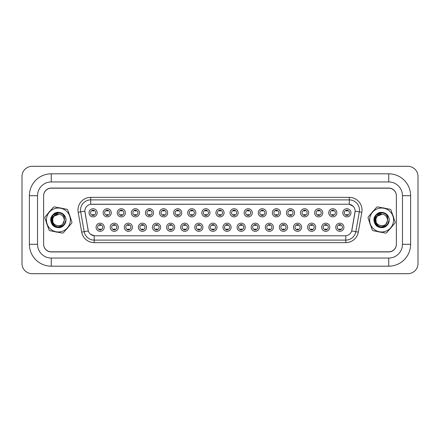 <?xml version="1.0" encoding="UTF-8"?>
<svg xmlns="http://www.w3.org/2000/svg" width="440" height="440" viewBox="0 0 440 440"><rect width="100%" height="100%" fill="white"/><g stroke="black" fill="none" stroke-linecap="round" stroke-linejoin="round"><path stroke-width="0.66" d="M118.327 227.255A4.07 4.07 0 0 1 114.257 231.325A4.07 4.07 0 0 1 110.182 227.255A4.07 4.07 0 0 1 114.257 223.179A4.07 4.07 0 0 1 118.327 227.255M111.711 227.255A2.546 2.546 0 0 0 114.257 229.796A2.546 2.546 0 0 0 116.804 227.255A2.546 2.546 0 0 0 114.257 224.708A2.546 2.546 0 0 0 111.711 227.255M132.429 227.255A4.07 4.07 0 0 1 128.354 231.325A4.07 4.07 0 0 1 124.284 227.255A4.07 4.07 0 0 1 128.354 223.179A4.07 4.07 0 0 1 132.429 227.255M125.813 227.255A2.546 2.546 0 0 0 128.354 229.796A2.546 2.546 0 0 0 130.9 227.255A2.546 2.546 0 0 0 128.354 224.708A2.546 2.546 0 0 0 125.813 227.255M146.526 227.255A4.07 4.07 0 0 1 142.456 231.325A4.07 4.07 0 0 1 138.38 227.255A4.07 4.07 0 0 1 142.456 223.179A4.07 4.07 0 0 1 146.526 227.255M139.909 227.255A2.546 2.546 0 0 0 142.456 229.796A2.546 2.546 0 0 0 144.996 227.255A2.546 2.546 0 0 0 142.456 224.708A2.546 2.546 0 0 0 139.909 227.255M160.628 227.255A4.07 4.07 0 0 1 156.552 231.325A4.07 4.07 0 0 1 152.482 227.255A4.07 4.07 0 0 1 156.552 223.179A4.07 4.07 0 0 1 160.628 227.255M154.011 227.255A2.546 2.546 0 0 0 156.552 229.796A2.546 2.546 0 0 0 159.099 227.255A2.546 2.546 0 0 0 156.552 224.708A2.546 2.546 0 0 0 154.011 227.255M174.724 227.255A4.07 4.07 0 0 1 170.654 231.325A4.07 4.07 0 0 1 166.579 227.255A4.07 4.07 0 0 1 170.654 223.179A4.07 4.07 0 0 1 174.724 227.255M168.107 227.255A2.546 2.546 0 0 0 170.654 229.796A2.546 2.546 0 0 0 173.195 227.255A2.546 2.546 0 0 0 170.654 224.708A2.546 2.546 0 0 0 168.107 227.255M188.826 227.255A4.07 4.07 0 0 1 184.751 231.325A4.07 4.07 0 0 1 180.681 227.255A4.07 4.07 0 0 1 184.751 223.179A4.07 4.07 0 0 1 188.826 227.255M182.21 227.255A2.546 2.546 0 0 0 184.751 229.796A2.546 2.546 0 0 0 187.297 227.255A2.546 2.546 0 0 0 184.751 224.708A2.546 2.546 0 0 0 182.21 227.255M202.923 227.255A4.07 4.07 0 0 1 198.853 231.325A4.07 4.07 0 0 1 194.777 227.255A4.07 4.07 0 0 1 198.853 223.179A4.07 4.07 0 0 1 202.923 227.255M196.306 227.255A2.546 2.546 0 0 0 198.853 229.796A2.546 2.546 0 0 0 201.394 227.255A2.546 2.546 0 0 0 198.853 224.708A2.546 2.546 0 0 0 196.306 227.255M217.025 227.255A4.07 4.07 0 0 1 212.949 231.325A4.07 4.07 0 0 1 208.879 227.255A4.07 4.07 0 0 1 212.949 223.179A4.07 4.07 0 0 1 217.025 227.255M210.408 227.255A2.546 2.546 0 0 0 212.949 229.796A2.546 2.546 0 0 0 215.496 227.255A2.546 2.546 0 0 0 212.949 224.708A2.546 2.546 0 0 0 210.408 227.255M231.121 227.255A4.07 4.07 0 0 1 227.051 231.325A4.07 4.07 0 0 1 222.976 227.255A4.07 4.07 0 0 1 227.051 223.179A4.07 4.07 0 0 1 231.121 227.255M224.505 227.255A2.546 2.546 0 0 0 227.051 229.796A2.546 2.546 0 0 0 229.592 227.255A2.546 2.546 0 0 0 227.051 224.708A2.546 2.546 0 0 0 224.505 227.255M245.223 227.255A4.07 4.07 0 0 1 241.148 231.325A4.07 4.07 0 0 1 237.078 227.255A4.07 4.07 0 0 1 241.148 223.179A4.07 4.07 0 0 1 245.223 227.255M238.607 227.255A2.546 2.546 0 0 0 241.148 229.796A2.546 2.546 0 0 0 243.694 227.255A2.546 2.546 0 0 0 241.148 224.708A2.546 2.546 0 0 0 238.607 227.255M259.32 227.255A4.07 4.07 0 0 1 255.25 231.325A4.07 4.07 0 0 1 251.174 227.255A4.07 4.07 0 0 1 255.25 223.179A4.07 4.07 0 0 1 259.32 227.255M252.703 227.255A2.546 2.546 0 0 0 255.25 229.796A2.546 2.546 0 0 0 257.791 227.255A2.546 2.546 0 0 0 255.25 224.708A2.546 2.546 0 0 0 252.703 227.255M273.422 227.255A4.07 4.07 0 0 1 269.346 231.325A4.07 4.07 0 0 1 265.276 227.255A4.07 4.07 0 0 1 269.346 223.179A4.07 4.07 0 0 1 273.422 227.255M266.805 227.255A2.546 2.546 0 0 0 269.346 229.796A2.546 2.546 0 0 0 271.893 227.255A2.546 2.546 0 0 0 269.346 224.708A2.546 2.546 0 0 0 266.805 227.255M287.518 227.255A4.07 4.07 0 0 1 283.448 231.325A4.07 4.07 0 0 1 279.373 227.255A4.07 4.07 0 0 1 283.448 223.179A4.07 4.07 0 0 1 287.518 227.255M280.902 227.255A2.546 2.546 0 0 0 283.448 229.796A2.546 2.546 0 0 0 285.989 227.255A2.546 2.546 0 0 0 283.448 224.708A2.546 2.546 0 0 0 280.902 227.255M301.62 227.255A4.07 4.07 0 0 1 297.545 231.325A4.07 4.07 0 0 1 293.475 227.255A4.07 4.07 0 0 1 297.545 223.179A4.07 4.07 0 0 1 301.62 227.255M295.004 227.255A2.546 2.546 0 0 0 297.545 229.796A2.546 2.546 0 0 0 300.091 227.255A2.546 2.546 0 0 0 297.545 224.708A2.546 2.546 0 0 0 295.004 227.255M315.716 227.255A4.07 4.07 0 0 1 311.647 231.325A4.07 4.07 0 0 1 307.571 227.255A4.07 4.07 0 0 1 311.647 223.179A4.07 4.07 0 0 1 315.716 227.255M309.1 227.255A2.546 2.546 0 0 0 311.647 229.796A2.546 2.546 0 0 0 314.188 227.255A2.546 2.546 0 0 0 311.647 224.708A2.546 2.546 0 0 0 309.1 227.255M329.819 227.255A4.07 4.07 0 0 1 325.743 231.325A4.07 4.07 0 0 1 321.673 227.255A4.07 4.07 0 0 1 325.743 223.179A4.07 4.07 0 0 1 329.819 227.255M323.197 227.255A2.546 2.546 0 0 0 325.743 229.796A2.546 2.546 0 0 0 328.29 227.255A2.546 2.546 0 0 0 325.743 224.708A2.546 2.546 0 0 0 323.197 227.255M343.915 227.255A4.07 4.07 0 0 1 339.845 231.325A4.07 4.07 0 0 1 335.77 227.255A4.07 4.07 0 0 1 339.845 223.179A4.07 4.07 0 0 1 343.915 227.255M337.298 227.255A2.546 2.546 0 0 0 339.845 229.796A2.546 2.546 0 0 0 342.386 227.255A2.546 2.546 0 0 0 339.845 224.708A2.546 2.546 0 0 0 337.298 227.255M104.231 227.255A4.07 4.07 0 0 1 100.155 231.325A4.07 4.07 0 0 1 96.085 227.255A4.07 4.07 0 0 1 100.155 223.179A4.07 4.07 0 0 1 104.231 227.255M97.614 227.255A2.546 2.546 0 0 0 100.155 229.796A2.546 2.546 0 0 0 102.701 227.255A2.546 2.546 0 0 0 100.155 224.708A2.546 2.546 0 0 0 97.614 227.255M111.276 212.795A4.07 4.07 0 0 1 107.206 216.871A4.07 4.07 0 0 1 103.136 212.795A4.07 4.07 0 0 1 107.206 208.725A4.07 4.07 0 0 1 111.276 212.795M104.66 212.795A2.546 2.546 0 0 0 107.206 215.341A2.546 2.546 0 0 0 109.753 212.795A2.546 2.546 0 0 0 107.206 210.254A2.546 2.546 0 0 0 104.66 212.795M125.378 212.795A4.07 4.07 0 0 1 121.308 216.871A4.07 4.07 0 0 1 117.233 212.795A4.07 4.07 0 0 1 121.308 208.725A4.07 4.07 0 0 1 125.378 212.795M118.762 212.795A2.546 2.546 0 0 0 121.308 215.341A2.546 2.546 0 0 0 123.849 212.795A2.546 2.546 0 0 0 121.308 210.254A2.546 2.546 0 0 0 118.762 212.795M139.475 212.795A4.07 4.07 0 0 1 135.405 216.871A4.07 4.07 0 0 1 131.335 212.795A4.07 4.07 0 0 1 135.405 208.725A4.07 4.07 0 0 1 139.475 212.795M132.858 212.795A2.546 2.546 0 0 0 135.405 215.341A2.546 2.546 0 0 0 137.951 212.795A2.546 2.546 0 0 0 135.405 210.254A2.546 2.546 0 0 0 132.858 212.795M153.577 212.795A4.07 4.07 0 0 1 149.507 216.871A4.07 4.07 0 0 1 145.431 212.795A4.07 4.07 0 0 1 149.507 208.725A4.07 4.07 0 0 1 153.577 212.795M146.96 212.795A2.546 2.546 0 0 0 149.507 215.341A2.546 2.546 0 0 0 152.048 212.795A2.546 2.546 0 0 0 149.507 210.254A2.546 2.546 0 0 0 146.96 212.795M167.673 212.795A4.07 4.07 0 0 1 163.603 216.871A4.07 4.07 0 0 1 159.533 212.795A4.07 4.07 0 0 1 163.603 208.725A4.07 4.07 0 0 1 167.673 212.795M161.056 212.795A2.546 2.546 0 0 0 163.603 215.341A2.546 2.546 0 0 0 166.149 212.795A2.546 2.546 0 0 0 163.603 210.254A2.546 2.546 0 0 0 161.056 212.795M181.775 212.795A4.07 4.07 0 0 1 177.705 216.871A4.07 4.07 0 0 1 173.63 212.795A4.07 4.07 0 0 1 177.705 208.725A4.07 4.07 0 0 1 181.775 212.795M175.159 212.795A2.546 2.546 0 0 0 177.705 215.341A2.546 2.546 0 0 0 180.246 212.795A2.546 2.546 0 0 0 177.705 210.254A2.546 2.546 0 0 0 175.159 212.795M195.872 212.795A4.07 4.07 0 0 1 191.802 216.871A4.07 4.07 0 0 1 187.732 212.795A4.07 4.07 0 0 1 191.802 208.725A4.07 4.07 0 0 1 195.872 212.795M189.255 212.795A2.546 2.546 0 0 0 191.802 215.341A2.546 2.546 0 0 0 194.348 212.795A2.546 2.546 0 0 0 191.802 210.254A2.546 2.546 0 0 0 189.255 212.795M209.974 212.795A4.07 4.07 0 0 1 205.904 216.871A4.07 4.07 0 0 1 201.828 212.795A4.07 4.07 0 0 1 205.904 208.725A4.07 4.07 0 0 1 209.974 212.795M203.357 212.795A2.546 2.546 0 0 0 205.904 215.341A2.546 2.546 0 0 0 208.445 212.795A2.546 2.546 0 0 0 205.904 210.254A2.546 2.546 0 0 0 203.357 212.795M224.07 212.795A4.07 4.07 0 0 1 220 216.871A4.07 4.07 0 0 1 215.93 212.795A4.07 4.07 0 0 1 220 208.725A4.07 4.07 0 0 1 224.07 212.795M217.454 212.795A2.546 2.546 0 0 0 220 215.341A2.546 2.546 0 0 0 222.547 212.795A2.546 2.546 0 0 0 220 210.254A2.546 2.546 0 0 0 217.454 212.795M238.172 212.795A4.07 4.07 0 0 1 234.097 216.871A4.07 4.07 0 0 1 230.027 212.795A4.07 4.07 0 0 1 234.097 208.725A4.07 4.07 0 0 1 238.172 212.795M231.556 212.795A2.546 2.546 0 0 0 234.097 215.341A2.546 2.546 0 0 0 236.643 212.795A2.546 2.546 0 0 0 234.097 210.254A2.546 2.546 0 0 0 231.556 212.795M252.269 212.795A4.07 4.07 0 0 1 248.199 216.871A4.07 4.07 0 0 1 244.129 212.795A4.07 4.07 0 0 1 248.199 208.725A4.07 4.07 0 0 1 252.269 212.795M245.652 212.795A2.546 2.546 0 0 0 248.199 215.341A2.546 2.546 0 0 0 250.745 212.795A2.546 2.546 0 0 0 248.199 210.254A2.546 2.546 0 0 0 245.652 212.795M266.371 212.795A4.07 4.07 0 0 1 262.295 216.871A4.07 4.07 0 0 1 258.225 212.795A4.07 4.07 0 0 1 262.295 208.725A4.07 4.07 0 0 1 266.371 212.795M259.754 212.795A2.546 2.546 0 0 0 262.295 215.341A2.546 2.546 0 0 0 264.841 212.795A2.546 2.546 0 0 0 262.295 210.254A2.546 2.546 0 0 0 259.754 212.795M280.467 212.795A4.07 4.07 0 0 1 276.397 216.871A4.07 4.07 0 0 1 272.327 212.795A4.07 4.07 0 0 1 276.397 208.725A4.07 4.07 0 0 1 280.467 212.795M273.851 212.795A2.546 2.546 0 0 0 276.397 215.341A2.546 2.546 0 0 0 278.944 212.795A2.546 2.546 0 0 0 276.397 210.254A2.546 2.546 0 0 0 273.851 212.795M294.569 212.795A4.07 4.07 0 0 1 290.493 216.871A4.07 4.07 0 0 1 286.423 212.795A4.07 4.07 0 0 1 290.493 208.725A4.07 4.07 0 0 1 294.569 212.795M287.952 212.795A2.546 2.546 0 0 0 290.493 215.341A2.546 2.546 0 0 0 293.04 212.795A2.546 2.546 0 0 0 290.493 210.254A2.546 2.546 0 0 0 287.952 212.795M308.666 212.795A4.07 4.07 0 0 1 304.596 216.871A4.07 4.07 0 0 1 300.526 212.795A4.07 4.07 0 0 1 304.596 208.725A4.07 4.07 0 0 1 308.666 212.795M302.049 212.795A2.546 2.546 0 0 0 304.596 215.341A2.546 2.546 0 0 0 307.142 212.795A2.546 2.546 0 0 0 304.596 210.254A2.546 2.546 0 0 0 302.049 212.795M322.768 212.795A4.07 4.07 0 0 1 318.692 216.871A4.07 4.07 0 0 1 314.622 212.795A4.07 4.07 0 0 1 318.692 208.725A4.07 4.07 0 0 1 322.768 212.795M316.151 212.795A2.546 2.546 0 0 0 318.692 215.341A2.546 2.546 0 0 0 321.239 212.795A2.546 2.546 0 0 0 318.692 210.254A2.546 2.546 0 0 0 316.151 212.795M336.864 212.795A4.07 4.07 0 0 1 332.794 216.871A4.07 4.07 0 0 1 328.724 212.795A4.07 4.07 0 0 1 332.794 208.725A4.07 4.07 0 0 1 336.864 212.795M330.248 212.795A2.546 2.546 0 0 0 332.794 215.341A2.546 2.546 0 0 0 335.341 212.795A2.546 2.546 0 0 0 332.794 210.254A2.546 2.546 0 0 0 330.248 212.795M350.966 212.795A4.07 4.07 0 0 1 346.891 216.871A4.07 4.07 0 0 1 342.82 212.795A4.07 4.07 0 0 1 346.891 208.725A4.07 4.07 0 0 1 350.966 212.795M344.35 212.795A2.546 2.546 0 0 0 346.891 215.341A2.546 2.546 0 0 0 349.437 212.795A2.546 2.546 0 0 0 346.891 210.254A2.546 2.546 0 0 0 344.35 212.795M97.18 212.795A4.07 4.07 0 0 1 93.109 216.871A4.07 4.07 0 0 1 89.034 212.795A4.07 4.07 0 0 1 93.109 208.725A4.07 4.07 0 0 1 97.18 212.795M90.563 212.795A2.546 2.546 0 0 0 93.109 215.341A2.546 2.546 0 0 0 95.651 212.795A2.546 2.546 0 0 0 93.109 210.254A2.546 2.546 0 0 0 90.563 212.795M81.686 232.133L78.183 212.284A12.727 12.727 0 0 1 90.717 197.351L349.283 197.351A12.727 12.727 0 0 1 361.818 212.284L358.314 232.133A12.727 12.727 0 0 1 345.785 242.649L94.215 242.649A12.727 12.727 0 0 1 81.686 232.133L88.319 230.967L84.964 212.284A6.87 6.87 0 0 1 91.734 204.221L348.266 204.221A6.87 6.87 0 0 1 355.036 212.284L351.895 230.098A6.87 6.87 0 0 1 345.125 235.78L94.875 235.78A6.87 6.87 0 0 1 88.105 230.098L84.859 211.107L80.691 211.844A10.181 10.181 0 0 1 90.717 199.892L349.283 199.892A10.181 10.181 0 0 1 359.31 211.844L355.812 231.693A10.181 10.181 0 0 1 345.785 240.108L94.215 240.108A10.181 10.181 0 0 1 84.189 231.693L80.691 211.844A10.181 10.181 0 0 1 80.537 210.073M46.442 222.53A12.216 12.216 0 0 0 47.443 225.412A12.216 12.216 0 0 1 46.442 222.53M54.61 231.616A12.216 12.216 0 0 0 57.602 232.188A12.216 12.216 0 0 1 54.61 231.616M66.561 229.086A12.216 12.216 0 0 0 68.552 226.782A12.216 12.216 0 0 1 66.561 229.086M369.655 222.53A12.216 12.216 0 0 0 370.656 225.412A12.216 12.216 0 0 1 369.655 222.53M377.823 231.616A12.216 12.216 0 0 0 380.815 232.188A12.216 12.216 0 0 1 377.823 231.616M389.774 229.086A12.216 12.216 0 0 0 391.771 226.782A12.216 12.216 0 0 1 389.774 229.086M90.717 197.351L90.717 204.298L348.266 204.221L349.283 204.298L353.127 206.234M84.859 211.09L84.937 210.073M345.125 235.78L94.875 235.78M94.215 242.649L94.215 235.747L90.547 234.245M361.818 212.284L355.141 211.107L351.681 230.967L358.314 232.133M70.345 217.47A12.216 12.216 0 0 0 69.344 214.588A12.216 12.216 0 0 1 70.345 217.47M62.178 208.384A12.216 12.216 0 0 0 59.186 207.812A12.216 12.216 0 0 1 62.178 208.384M50.226 210.914A12.216 12.216 0 0 0 48.23 213.219A12.216 12.216 0 0 1 50.226 210.914M393.558 217.47A12.216 12.216 0 0 0 392.557 214.588A12.216 12.216 0 0 1 393.558 217.47M385.391 208.384A12.216 12.216 0 0 0 382.399 207.812A12.216 12.216 0 0 1 385.391 208.384M373.439 210.914A12.216 12.216 0 0 0 371.448 213.219A12.216 12.216 0 0 1 373.439 210.914M396.368 195.822A7.634 7.634 0 0 0 388.735 188.188L51.266 188.188A7.634 7.634 0 0 0 43.632 195.822M43.632 244.178A7.634 7.634 0 0 0 51.266 251.812L388.735 251.812A7.634 7.634 0 0 0 396.368 244.178M93.742 210.073L93.742 210.953A1.953 1.953 0 0 0 92.472 210.953L92.472 210.073M92.472 215.523L92.472 214.643A1.953 1.953 0 0 0 93.742 214.643L93.742 215.523M99.523 229.977L99.523 229.097A1.953 1.953 0 0 0 100.793 229.097L100.793 229.977M100.793 224.527L100.793 225.407A1.953 1.953 0 0 0 99.523 225.407L99.523 224.527M107.844 210.073L107.844 210.953A1.953 1.953 0 0 0 106.568 210.953L106.568 210.073M106.568 215.523L106.568 214.643A1.953 1.953 0 0 0 107.844 214.643L107.844 215.523M121.941 210.073L121.941 210.953A1.953 1.953 0 0 0 120.67 210.953L120.67 210.073M120.67 215.523L120.67 214.643A1.953 1.953 0 0 0 121.941 214.643L121.941 215.523M136.043 210.073L136.043 210.953A1.953 1.953 0 0 0 134.767 210.953L134.767 210.073M134.767 215.523L134.767 214.643A1.953 1.953 0 0 0 136.043 214.643L136.043 215.523M150.139 210.073L150.139 210.953A1.953 1.953 0 0 0 148.869 210.953L148.869 210.073M148.869 215.523L148.869 214.643A1.953 1.953 0 0 0 150.139 214.643L150.139 215.523M113.619 229.977L113.619 229.097A1.953 1.953 0 0 0 114.889 229.097L114.889 229.977M114.889 224.527L114.889 225.407A1.953 1.953 0 0 0 113.619 225.407L113.619 224.527M127.721 229.977L127.721 229.097A1.953 1.953 0 0 0 128.992 229.097L128.992 229.977M128.992 224.527L128.992 225.407A1.953 1.953 0 0 0 127.721 225.407L127.721 224.527M141.818 229.977L141.818 229.097A1.953 1.953 0 0 0 143.088 229.097L143.088 229.977M143.088 224.527L143.088 225.407A1.953 1.953 0 0 0 141.818 225.407L141.818 224.527M410.619 195.696L402.474 195.696L402.474 244.305L402.474 195.696A13.745 13.745 0 0 0 388.735 181.951L51.266 181.951A13.745 13.745 0 0 0 37.527 195.696L37.527 244.305A13.745 13.745 0 0 0 51.266 258.049L388.735 258.049L51.266 258.049L51.266 266.189L388.735 266.189A21.885 21.885 0 0 0 410.619 244.305L410.619 195.696A21.885 21.885 0 0 0 388.735 173.811L51.266 173.811A21.885 21.885 0 0 0 29.381 195.696L29.381 244.305A21.885 21.885 0 0 0 51.266 266.189M388.735 188.062L51.266 188.062A7.634 7.634 0 0 0 43.632 195.696L43.632 244.305A7.634 7.634 0 0 0 51.266 251.939L388.735 251.939A7.634 7.634 0 0 0 396.368 244.305L396.368 195.696A7.634 7.634 0 0 0 388.735 188.062M388.735 266.189L388.735 258.049A13.745 13.745 0 0 0 402.474 244.305L410.619 244.305M418 176.479A10.181 10.181 0 0 0 407.82 166.304L32.181 166.304A10.181 10.181 0 0 0 22 176.479L22 263.522A10.181 10.181 0 0 0 32.181 273.697L407.82 273.697A10.181 10.181 0 0 0 418 263.522L418 176.479M70.142 222.261A11.963 11.963 0 0 0 60.654 208.252A11.963 11.963 0 0 0 46.646 217.74A11.963 11.963 0 0 0 56.133 231.748A11.963 11.963 0 0 0 70.142 222.261M71.891 222.596A13.745 13.745 0 0 0 71.968 222.151L67.722 209.907A13.745 13.745 0 0 0 67.045 209.319L54.318 206.877A13.745 13.745 0 0 0 53.471 207.169L44.99 216.964A13.745 13.745 0 0 0 44.819 217.85L49.06 230.093A13.745 13.745 0 0 0 49.742 230.681L62.464 233.123A13.745 13.745 0 0 0 63.316 232.832L71.797 223.036A13.745 13.745 0 0 0 71.891 222.596M62.794 223.806L64.158 220.781A5.819 5.819 0 0 0 59.131 214.231L53.994 216.194L52.679 218.9L52.899 221.903M53.994 216.194L52.679 218.9L53.994 216.194L59.131 214.231L53.994 216.194L52.679 218.9C50.908 226.204 63.047 228.536 64.108 221.1L64.158 220.781C64.862 218.361 64.361 216.205 62.662 214.313A7.112 7.112 0 0 0 53.07 215.281A7.112 7.112 0 0 0 53.257 224.917A7.112 7.112 0 0 0 62.876 225.522L65.478 222.668C66.176 220.71 66.115 218.785 65.291 216.882L62.662 214.313M59.494 214.286C55.957 213.961 53.686 215.496 52.679 218.9C50.908 226.204 63.047 228.536 64.108 221.1C63.047 228.536 50.908 226.204 52.679 218.9L53.994 216.194L59.131 214.231C53.823 214.374 51.568 217.091 52.349 222.382C54.786 226.947 58.294 227.992 62.876 225.522M65.291 216.882C67.975 222.073 62.711 228.85 56.964 227.431C51.419 226.628 48.813 219.109 52.674 215.045C56.139 210.65 63.954 212.152 65.544 217.52C67.617 222.723 62.409 228.74 56.964 227.431C47.289 226.045 50.325 210.271 59.824 212.57C65.368 213.373 67.969 220.891 64.114 224.956C60.649 229.35 52.833 227.849 51.244 222.481C49.17 217.278 54.379 211.261 59.824 212.57C65.368 213.373 67.969 220.891 64.114 224.956C58.075 232.639 45.931 222.123 52.674 215.045C56.139 210.65 63.954 212.152 65.544 217.52C67.617 222.723 62.409 228.74 56.964 227.431C51.419 226.628 48.813 219.109 52.674 215.045C56.139 210.65 63.954 212.152 65.544 217.52C67.617 222.723 62.409 228.74 56.964 227.431C47.289 226.045 50.325 210.271 59.824 212.57L59.73 212.553M59.824 212.57L52.674 215.045L51.244 222.481L56.964 227.431L64.114 224.956L65.962 220.066M393.355 222.261A11.963 11.963 0 0 0 383.867 208.252A11.963 11.963 0 0 0 369.859 217.74A11.963 11.963 0 0 0 379.346 231.748A11.963 11.963 0 0 0 393.355 222.261M395.104 222.596A13.745 13.745 0 0 0 395.181 222.151L390.94 209.907A13.745 13.745 0 0 0 390.258 209.319L377.536 206.877A13.745 13.745 0 0 0 376.684 207.169L368.203 216.964A13.745 13.745 0 0 0 368.033 217.85L372.279 230.093A13.745 13.745 0 0 0 372.955 230.681L385.682 233.123A13.745 13.745 0 0 0 386.529 232.832L395.01 223.036A13.745 13.745 0 0 0 395.104 222.596M377.207 216.194L375.892 218.9L377.207 216.194L382.344 214.231L377.207 216.194L375.892 218.9L376.112 221.903L375.892 218.9C374.121 226.204 386.26 228.536 387.321 221.1L387.37 220.781A5.819 5.819 0 0 0 382.344 214.231L377.207 216.194L375.892 218.9C374.121 226.204 386.26 228.536 387.321 221.1L387.37 220.781C388.075 218.361 387.574 216.205 385.875 214.313A7.112 7.112 0 0 0 376.288 215.281A7.112 7.112 0 0 0 376.47 224.917A7.112 7.112 0 0 0 386.089 225.522L388.691 222.668C389.389 220.71 389.329 218.785 388.504 216.882L385.875 214.313M386.007 223.806L387.321 221.1C386.26 228.536 374.121 226.204 375.892 218.9C374.121 226.204 386.26 228.536 387.321 221.1M386.089 225.522C381.507 227.992 377.999 226.947 375.568 222.382C374.781 217.091 377.036 214.374 382.344 214.231L377.207 216.194L375.892 218.9C376.899 215.496 379.17 213.961 382.707 214.286M388.504 216.882C391.193 222.073 385.93 228.85 380.177 227.431C374.632 226.628 372.031 219.109 375.887 215.045C379.352 210.65 387.167 212.152 388.757 217.52C390.83 222.723 385.622 228.74 380.177 227.431C370.502 226.045 373.538 210.271 383.036 212.57C388.581 213.373 391.188 220.891 387.327 224.956C383.861 229.35 376.046 227.849 374.457 222.481C372.383 217.278 377.591 211.261 383.036 212.57C388.581 213.373 391.188 220.891 387.327 224.956C381.288 232.639 369.144 222.123 375.887 215.045C379.352 210.65 387.167 212.152 388.757 217.52C390.83 222.723 385.622 228.74 380.177 227.431C374.632 226.628 372.031 219.109 375.887 215.045C379.352 210.65 387.167 212.152 388.757 217.52C390.83 222.723 385.622 228.74 380.177 227.431C370.502 226.045 373.538 210.271 383.036 212.57L382.943 212.553M383.036 212.57L375.887 215.045L374.457 222.481L380.177 227.431L387.327 224.956L389.175 220.066M164.241 210.073L164.241 210.953A1.953 1.953 0 0 0 162.965 210.953L162.965 210.073M162.965 215.523L162.965 214.643A1.953 1.953 0 0 0 164.241 214.643L164.241 215.523M178.338 210.073L178.338 210.953A1.953 1.953 0 0 0 177.067 210.953L177.067 210.073M177.067 215.523L177.067 214.643A1.953 1.953 0 0 0 178.338 214.643L178.338 215.523M192.44 210.073L192.44 210.953A1.953 1.953 0 0 0 191.163 210.953L191.163 210.073M191.163 215.523L191.163 214.643A1.953 1.953 0 0 0 192.44 214.643L192.44 215.523M155.92 229.977L155.92 229.097A1.953 1.953 0 0 0 157.19 229.097L157.19 229.977M157.19 224.527L157.19 225.407A1.953 1.953 0 0 0 155.92 225.407L155.92 224.527M170.016 229.977L170.016 229.097A1.953 1.953 0 0 0 171.287 229.097L171.287 229.977M171.287 224.527L171.287 225.407A1.953 1.953 0 0 0 170.016 225.407L170.016 224.527M184.118 229.977L184.118 229.097A1.953 1.953 0 0 0 185.389 229.097L185.389 229.977M185.389 224.527L185.389 225.407A1.953 1.953 0 0 0 184.118 225.407L184.118 224.527M206.536 210.073L206.536 210.953A1.953 1.953 0 0 0 205.266 210.953L205.266 210.073M205.266 215.523L205.266 214.643A1.953 1.953 0 0 0 206.536 214.643L206.536 215.523M220.638 210.073L220.638 210.953A1.953 1.953 0 0 0 219.362 210.953L219.362 210.073M219.362 215.523L219.362 214.643A1.953 1.953 0 0 0 220.638 214.643L220.638 215.523M234.735 210.073L234.735 210.953A1.953 1.953 0 0 0 233.464 210.953L233.464 210.073M233.464 215.523L233.464 214.643A1.953 1.953 0 0 0 234.735 214.643L234.735 215.523M248.837 210.073L248.837 210.953A1.953 1.953 0 0 0 247.561 210.953L247.561 210.073M247.561 215.523L247.561 214.643A1.953 1.953 0 0 0 248.837 214.643L248.837 215.523M262.933 210.073L262.933 210.953A1.953 1.953 0 0 0 261.663 210.953L261.663 210.073M261.663 215.523L261.663 214.643A1.953 1.953 0 0 0 262.933 214.643L262.933 215.523M198.215 229.977L198.215 229.097A1.953 1.953 0 0 0 199.485 229.097L199.485 229.977M199.485 224.527L199.485 225.407A1.953 1.953 0 0 0 198.215 225.407L198.215 224.527M212.316 229.977L212.316 229.097A1.953 1.953 0 0 0 213.587 229.097L213.587 229.977M213.587 224.527L213.587 225.407A1.953 1.953 0 0 0 212.316 225.407L212.316 224.527M226.413 229.977L226.413 229.097A1.953 1.953 0 0 0 227.684 229.097L227.684 229.977M227.684 224.527L227.684 225.407A1.953 1.953 0 0 0 226.413 225.407L226.413 224.527M240.515 229.977L240.515 229.097A1.953 1.953 0 0 0 241.786 229.097L241.786 229.977M241.786 224.527L241.786 225.407A1.953 1.953 0 0 0 240.515 225.407L240.515 224.527M254.612 229.977L254.612 229.097A1.953 1.953 0 0 0 255.882 229.097L255.882 229.977M255.882 224.527L255.882 225.407A1.953 1.953 0 0 0 254.612 225.407L254.612 224.527M277.035 210.073L277.035 210.953A1.953 1.953 0 0 0 275.759 210.953L275.759 210.073M275.759 215.523L275.759 214.643A1.953 1.953 0 0 0 277.035 214.643L277.035 215.523M291.132 210.073L291.132 210.953A1.953 1.953 0 0 0 289.861 210.953L289.861 210.073M289.861 215.523L289.861 214.643A1.953 1.953 0 0 0 291.132 214.643L291.132 215.523M305.234 210.073L305.234 210.953A1.953 1.953 0 0 0 303.958 210.953L303.958 210.073M303.958 215.523L303.958 214.643A1.953 1.953 0 0 0 305.234 214.643L305.234 215.523M319.33 210.073L319.33 210.953A1.953 1.953 0 0 0 318.06 210.953L318.06 210.073M318.06 215.523L318.06 214.643A1.953 1.953 0 0 0 319.33 214.643L319.33 215.523M333.432 210.073L333.432 210.953A1.953 1.953 0 0 0 332.156 210.953L332.156 210.073M332.156 215.523L332.156 214.643A1.953 1.953 0 0 0 333.432 214.643L333.432 215.523M347.529 210.073L347.529 210.953A1.953 1.953 0 0 0 346.258 210.953L346.258 210.073M346.258 215.523L346.258 214.643A1.953 1.953 0 0 0 347.529 214.643L347.529 215.523M268.714 229.977L268.714 229.097A1.953 1.953 0 0 0 269.984 229.097L269.984 229.977M269.984 224.527L269.984 225.407A1.953 1.953 0 0 0 268.714 225.407L268.714 224.527M282.81 229.977L282.81 229.097A1.953 1.953 0 0 0 284.081 229.097L284.081 229.977M284.081 224.527L284.081 225.407A1.953 1.953 0 0 0 282.81 225.407L282.81 224.527M296.912 229.977L296.912 229.097A1.953 1.953 0 0 0 298.183 229.097L298.183 229.977M298.183 224.527L298.183 225.407A1.953 1.953 0 0 0 296.912 225.407L296.912 224.527M311.009 229.977L311.009 229.097A1.953 1.953 0 0 0 312.279 229.097L312.279 229.977M312.279 224.527L312.279 225.407A1.953 1.953 0 0 0 311.009 225.407L311.009 224.527M325.111 229.977L325.111 229.097A1.953 1.953 0 0 0 326.381 229.097L326.381 229.977M326.381 224.527L326.381 225.407A1.953 1.953 0 0 0 325.111 225.407L325.111 224.527M339.207 229.977L339.207 229.097A1.953 1.953 0 0 0 340.478 229.097L340.478 229.977M340.478 224.527L340.478 225.407A1.953 1.953 0 0 0 339.207 225.407L339.207 224.527M349.283 197.351L349.283 204.298M345.785 235.747L345.785 242.649M78.183 212.284L80.691 211.844M388.735 173.811L388.735 181.951L51.266 181.951L51.266 173.811M29.381 244.305L37.527 244.305L37.527 195.696L29.381 195.696"/></g></svg>
